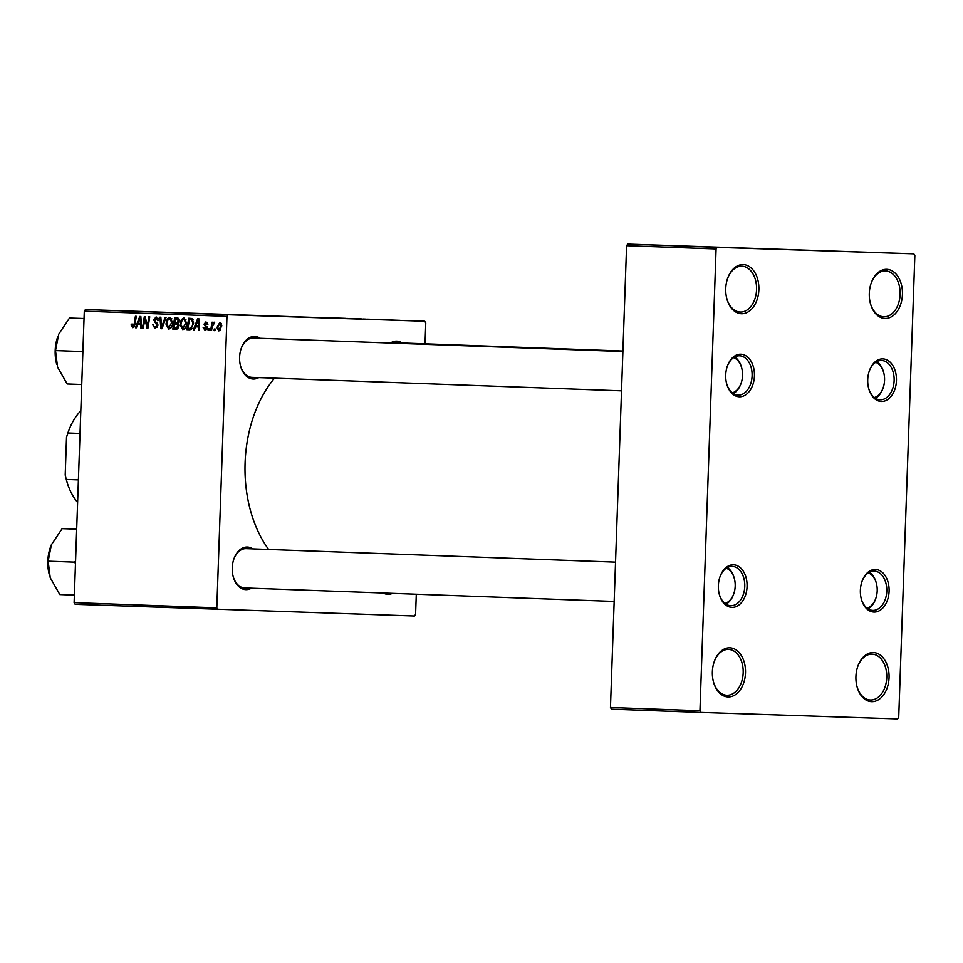 <?xml version="1.0" encoding="UTF-8"?>
<svg xmlns="http://www.w3.org/2000/svg" width="963" height="963" viewBox="0 0 963 963"><rect width="100%" height="100%" fill="white"/><g stroke="black" fill="none" stroke-linecap="round" stroke-linejoin="round"><path stroke-width="1.44" d="M885.009 318.464A24.581 16.576 -87.9 0 1 870.383 303.369A24.581 16.576 -87.9 0 1 871.106 283.339A24.581 16.576 -87.9 0 1 886.73 269.339A24.581 16.576 -87.9 0 1 902.439 294.449A24.581 16.576 -87.9 0 1 885.009 318.464M870.287 303.02A22.943 15.468 92.1 0 0 883.817 316.779A22.943 15.468 92.1 0 0 883.865 316.779A22.943 15.468 92.1 0 0 900.116 294.401A22.943 15.468 92.1 0 0 885.503 270.928A22.943 15.468 92.1 0 0 870.997 283.676M741.45 313.733A24.581 16.576 -87.9 0 1 726.812 298.626A24.581 16.576 -87.9 0 1 727.547 278.596A24.581 16.576 -87.9 0 1 743.171 264.596A24.581 16.576 -87.9 0 1 758.868 289.707A24.581 16.576 -87.9 0 1 741.45 313.733M726.728 298.277A22.943 15.468 92.1 0 0 740.258 312.048A22.943 15.468 92.1 0 0 740.294 312.048A22.943 15.468 92.1 0 0 756.557 289.658A22.943 15.468 92.1 0 0 741.931 266.197A22.943 15.468 92.1 0 0 741.895 266.197A22.943 15.468 92.1 0 0 727.438 278.933M728.064 696.935A24.581 16.576 -87.9 0 1 713.439 681.828A24.581 16.576 -87.9 0 1 714.173 661.798A24.581 16.576 -87.9 0 1 729.785 647.798A24.581 16.576 -87.9 0 1 745.494 672.908A24.581 16.576 -87.9 0 1 728.064 696.935M713.354 681.479A22.943 15.468 92.1 0 0 726.884 695.25A22.943 15.468 92.1 0 0 726.921 695.25A22.943 15.468 92.1 0 0 743.171 672.86A22.943 15.468 92.1 0 0 728.558 649.399A22.943 15.468 92.1 0 0 728.522 649.399A22.943 15.468 92.1 0 0 714.052 662.135M871.635 701.666A24.581 16.576 -87.9 0 1 856.998 686.571A24.581 16.576 -87.9 0 1 857.732 666.54A24.581 16.576 -87.9 0 1 873.345 652.541A24.581 16.576 -87.9 0 1 889.054 677.651A24.581 16.576 -87.9 0 1 871.635 701.666M856.914 686.222A22.943 15.468 92.1 0 0 870.444 699.981A22.943 15.468 92.1 0 0 870.48 699.981A22.943 15.468 92.1 0 0 886.742 677.603A22.943 15.468 92.1 0 0 872.117 654.13A22.943 15.468 92.1 0 0 872.081 654.13A22.943 15.468 92.1 0 0 857.612 666.878M258.758 377.592A21.306 14.361 -87.9 0 1 253.209 379.025A21.306 14.361 -87.9 0 1 240.533 365.94A21.306 14.361 -87.9 0 1 241.159 348.582A21.306 14.361 -87.9 0 1 254.701 336.448A21.306 14.361 -87.9 0 1 260.191 338.29M622.892 351.531L253.462 338.049A19.669 13.253 92.1 0 0 253.425 338.049A19.669 13.253 92.1 0 0 241.051 348.919M240.437 365.591A19.669 13.253 92.1 0 0 252.029 377.352A19.669 13.253 92.1 0 0 252.053 377.352M390.4 343.045A21.306 14.361 -87.9 0 1 396.708 341.143A21.306 14.361 -87.9 0 1 402.209 342.984M622.905 351.038L395.48 342.732A19.669 13.253 92.1 0 0 395.444 342.732A19.669 13.253 92.1 0 0 392.495 343.117M392.507 593.34A21.306 14.361 -87.9 0 1 387.872 594.315A21.306 14.361 -87.9 0 1 383.25 593.003M251.403 588.188A21.306 14.361 -87.9 0 1 245.854 589.621A21.306 14.361 -87.9 0 1 233.178 576.536A21.306 14.361 -87.9 0 1 233.804 559.178A21.306 14.361 -87.9 0 1 247.347 547.044A21.306 14.361 -87.9 0 1 252.836 548.886M615.538 562.139L246.107 548.645A19.669 13.253 92.1 0 0 246.071 548.645A19.669 13.253 92.1 0 0 233.696 559.515M233.082 576.187A19.669 13.253 92.1 0 0 244.674 587.948A19.669 13.253 92.1 0 0 244.698 587.948M873.983 612.071A21.306 14.361 -87.9 0 1 861.307 598.974A21.306 14.361 -87.9 0 1 861.933 581.616A21.306 14.361 -87.9 0 1 875.475 569.482A21.306 14.361 -87.9 0 1 889.09 591.246A21.306 14.361 -87.9 0 1 873.983 612.071M861.211 598.625A19.669 13.253 92.1 0 0 872.803 610.386A19.669 13.253 92.1 0 0 872.827 610.386A19.669 13.253 92.1 0 0 886.767 591.198A19.669 13.253 92.1 0 0 874.235 571.083A19.669 13.253 92.1 0 0 861.825 581.953M881.338 401.463A21.306 14.361 -87.9 0 1 868.662 388.378A21.306 14.361 -87.9 0 1 869.288 371.02A21.306 14.361 -87.9 0 1 882.83 358.886A21.306 14.361 -87.9 0 1 896.445 380.65A21.306 14.361 -87.9 0 1 881.338 401.463M868.566 388.029A19.669 13.253 92.1 0 0 880.158 399.789A19.669 13.253 92.1 0 0 894.121 380.59A19.669 13.253 92.1 0 0 881.59 360.487A19.669 13.253 92.1 0 0 869.18 371.357M739.319 396.78A21.306 14.361 -87.9 0 1 726.644 383.695A21.306 14.361 -87.9 0 1 727.282 366.337A21.306 14.361 -87.9 0 1 740.812 354.203A21.306 14.361 -87.9 0 1 754.426 375.967A21.306 14.361 -87.9 0 1 739.319 396.78M726.559 383.346A19.669 13.253 92.1 0 0 738.14 395.095A19.669 13.253 92.1 0 0 738.176 395.095A19.669 13.253 92.1 0 0 752.103 375.907A19.669 13.253 92.1 0 0 739.572 355.792A19.669 13.253 92.1 0 0 739.548 355.792A19.669 13.253 92.1 0 0 727.161 366.674M731.964 607.376A21.306 14.361 -87.9 0 1 719.289 594.291A21.306 14.361 -87.9 0 1 719.927 576.933A21.306 14.361 -87.9 0 1 733.457 564.8A21.306 14.361 -87.9 0 1 747.071 586.563A21.306 14.361 -87.9 0 1 731.964 607.376M719.205 593.942A19.669 13.253 92.1 0 0 730.785 605.691A19.669 13.253 92.1 0 0 744.76 586.503A19.669 13.253 92.1 0 0 732.217 566.388A19.669 13.253 92.1 0 0 732.193 566.388A19.669 13.253 92.1 0 0 719.806 577.27M211.535 330.55L210.644 330.514L211.98 322.22L212.871 322.244L212.582 323.965L214.075 322.148L214.665 322.473L212.101 327.227L211.535 330.55L210.644 330.514M208.995 330.453L208.116 330.417L208.357 328.792L209.248 328.828L208.995 330.453L208.116 330.417M189.398 329.743L186.894 329.647L188.724 318.235L191.914 318.5L193.611 323.111L190.77 329.515L189.398 329.743M182.765 329.647L180.021 324.579L181.369 319.547L183.933 317.91L186.678 323.123C186.569 326.77 185.269 328.937 182.765 329.647M168.694 329.129L165.961 324.074L167.297 319.042L169.861 317.405L172.606 322.605C172.497 326.252 171.197 328.431 168.694 329.129M155.103 328.636L152.611 324.663L153.502 324.555L153.671 326.252L155.212 327.3L156.993 325.446L153.659 319.848L156.138 316.899L158.486 320.559L157.595 320.643L156.066 318.235L154.549 319.812L157.872 325.362L155.103 328.636M131.137 325.229L131.245 324.182L132.136 324.074L132.882 326.481L134.11 324.375L135.41 316.285L136.301 316.321L134.964 324.687L132.774 327.817L131.137 325.229L132.015 325.253M416.293 594.207L415.583 614.406L414.427 616.007L75.162 604.319L74.115 602.633L216.807 607.846L226.979 316.358L84.299 311.145L85.454 309.544L228.147 314.757L226.979 316.358M74.115 602.633L84.299 311.145M136.397 327.805L135.446 327.769L139.779 316.454L140.851 316.49L141.609 327.998L140.718 327.962L140.55 324.82L137.54 324.712L136.397 327.805L135.446 327.769M143.367 328.058L142.488 328.022L144.33 316.61L145.257 316.646L147.339 326.469L148.856 316.779L149.747 316.815L147.917 328.227L146.99 328.19L144.883 318.392L143.367 328.058L142.488 328.022M161.977 328.732L160.857 328.696L159.954 317.188L160.845 317.224L161.615 327.083L165.13 317.381L166.069 317.405L161.977 328.732L160.857 328.696M176.217 329.262L172.822 329.129L174.652 317.718L177.986 318.031L179.058 320.679L177.794 323.424L178.769 325.783L176.217 329.262M194.333 329.924L193.37 329.888L197.704 318.56L198.787 318.609L199.546 330.104L198.655 330.08L198.486 326.939L195.477 326.83L194.333 329.924M203.145 327.564L204.036 327.288L205.227 329.418L206.431 328.19L204.036 324.158L205.962 321.847L207.876 324.447L206.997 324.567L205.889 322.894L204.987 324.675L207.31 328.13L205.155 330.465L203.145 327.564L204.036 327.589M214.93 330.67L214.051 330.634L214.292 329.009L215.182 329.045L214.93 330.67L214.051 330.634M218.89 330.959L216.904 327.564L219.877 322.352L221.803 325.915L218.89 330.959M393.361 320.137L399.994 320.354L393.169 320.113M398.61 320.318L396.419 320.246L398.61 320.318M402.534 320.462L408.204 320.655L402.534 320.462M320.992 317.489L331.934 317.862L320.956 317.477M327.853 317.73L336.484 318.031L327.853 317.73M425.032 343.815L425.766 322.918L424.719 321.245L85.454 309.544M424.719 321.245L228.147 314.757M404.544 320.535L402.353 320.462L404.544 320.535M361.715 318.946L349.16 318.512L361.715 318.946M343.37 318.296L344.273 318.332M346.752 318.416L347.45 318.44M337.303 318.067L345.392 318.356L337.303 318.067M385.778 319.848L394.421 320.137L385.778 319.848M717.23 247.347L913.803 253.835L914.85 255.508L898.72 717.315L897.564 718.916L700.992 712.427L611.505 709.165L610.458 707.492L699.945 710.754L716.075 248.948L626.588 245.685L627.756 244.084L717.23 247.347L716.075 248.948M610.458 707.492L626.588 245.685M913.803 253.835L627.756 244.084M699.945 710.754L700.992 712.427M268.641 549.464A113.068 76.233 -87.9 0 1 274.515 378.17M216.807 607.846L217.855 609.519M332.692 317.898L329.238 317.778L332.692 317.898M390.629 320.017L387.174 319.897L390.629 320.017M384.177 319.776L377.159 319.535L384.177 319.776M386.44 319.86L385.417 319.824M376.088 319.475L371.935 319.343L376.088 319.475M370.105 319.259L367.252 319.162L370.105 319.259M366.181 319.126L363.087 319.018L366.181 319.126M362.016 318.97L357.863 318.837L362.016 318.97M141.043 324.832L141.344 324.025M141.609 327.986L140.718 327.962M137.54 324.712L140.55 324.82M139.358 320.029L138.07 323.387L140.478 323.484L140.141 317.718L139.358 320.029M140.935 317.742L140.141 317.718M141.308 323.508L140.478 323.484M132.112 324.218L131.245 324.182M134.471 326.541L132.882 326.481M148.194 326.493L147.339 326.469M148.675 323.496L147.76 323.472M147.917 328.227L146.99 328.19M146.388 321.57L145.461 321.534M145.666 318.416L144.883 318.392M153.49 324.687L152.611 324.663M157.33 327.372L155.212 327.3M157.872 325.47L156.993 325.446M157.836 324.471L156.8 324.435M156.776 322.473L154.574 322.4M154.549 319.885L153.659 319.848M158.486 320.414L157.619 320.39M158.125 318.308L156.066 318.235M162.566 327.119L161.615 327.083M166.84 324.098L165.961 324.074M168.742 319.09L167.297 319.042M167.959 319.945L166.828 324.158L168.802 327.793L171.739 322.449L169.789 318.741L167.959 319.945M171.896 318.813L169.789 318.741M172.618 322.485L171.739 322.449M170.981 327.865L168.802 327.793M176.41 329.25L172.822 329.129M177.288 328.949L177.457 327.962M178.889 319.21L175.326 319.09L178.865 319.138M175.326 319.09L174.76 322.641L176.193 322.701L177.637 322.28L178.179 320.691L176.843 319.15M179.058 320.715L178.179 320.691M178.733 322.316L177.637 322.28M174.544 323.977L173.93 327.829L176.446 327.865L177.89 325.711L176.41 324.05L174.544 323.977L178.444 324.11L176.41 324.05M178.769 325.747L177.89 325.711M178.203 327.926L175.579 327.889M180.912 324.615L180.021 324.579M182.814 319.596L181.369 319.547M182.019 320.462L180.9 324.675L182.874 328.311L185.811 322.966L183.861 319.247L182.019 320.462M185.967 319.319L183.861 319.247M186.69 322.99L185.811 322.966M185.052 328.383L182.874 328.311M194.333 329.912L193.37 329.888M198.968 326.951L199.281 326.144M199.546 330.104L198.655 330.08M199.329 326.975L198.486 326.939M199.329 326.963L195.477 326.83M197.295 322.148L196.007 325.506L198.402 325.59L198.077 319.836L197.295 322.148M198.859 319.86L198.077 319.836M199.245 325.626L198.402 325.59M189.687 329.743L186.894 329.647M191.42 329.105L191.529 328.467M189.398 319.608L188.002 328.347L189.133 328.383C191.468 328.178 192.672 326.385 192.744 323.014L191.781 319.885L189.398 319.608L193.082 319.728L190.686 319.644M193.178 319.933L191.781 319.885M193.623 323.038L192.744 323.014M192.01 328.479L189.133 328.383M204.036 327.444L203.157 327.408M206.937 329.478L205.227 329.418M207.31 328.214L206.431 328.19M207.274 327.492L206.275 327.456M204.926 324.182L204.036 324.158M207.611 322.942L205.889 322.894M217.782 327.601L216.904 327.564M219.805 323.399L217.794 327.468L218.926 329.924L220.924 325.879L219.805 323.399L221.394 323.448M221.803 325.903L220.924 325.879M220.623 329.984L218.926 329.924M876.703 361.667A19.669 13.253 -87.9 0 1 883.589 372.212L883.769 372.886A18.02 12.158 92.1 0 0 875.632 362.317M874.344 397.526A18.02 12.158 92.1 0 0 883.227 387.571L883.011 388.233A19.669 13.253 -87.9 0 1 875.367 398.249M883.227 387.571A18.02 12.158 92.1 0 0 883.769 372.886M869.348 572.263A19.669 13.253 -87.9 0 1 876.234 582.808L876.414 583.482A18.02 12.158 92.1 0 0 868.277 572.913M866.989 608.122A18.02 12.158 92.1 0 0 875.873 598.167L875.656 598.83A19.669 13.253 -87.9 0 1 868.012 608.845M875.873 598.167A18.02 12.158 92.1 0 0 876.414 583.482M732.325 392.832A18.02 12.158 92.1 0 0 741.221 382.889A18.02 12.158 92.1 0 0 741.751 368.203A18.02 12.158 92.1 0 0 733.613 357.634M734.685 356.972A19.669 13.253 -87.9 0 1 741.57 367.529L741.751 368.203M741.221 382.889L740.992 383.551A19.669 13.253 -87.9 0 1 733.349 393.566M724.97 603.428A18.02 12.158 92.1 0 0 733.866 593.485A18.02 12.158 92.1 0 0 734.396 578.799A18.02 12.158 92.1 0 0 726.258 568.23M727.33 567.568A19.669 13.253 -87.9 0 1 734.215 578.125L734.396 578.799M733.866 593.485L733.637 594.147A19.669 13.253 -87.9 0 1 725.994 604.162M75.571 560.875L74.476 562.139L75.487 563.487M76.679 529.181L62.138 528.651L76.679 529.108M74.476 562.139L48.15 561.176L51.376 544.781L62.138 528.651M74.38 595.098L59.826 594.568L50.22 577.74L48.15 561.176M50.389 547.309A32.983 22.233 92.1 0 0 50.245 547.718A32.983 22.233 92.1 0 0 49.269 574.586A32.983 22.233 92.1 0 0 49.402 575.067M57.744 336.713A32.983 22.233 92.1 0 0 57.599 337.11A32.983 22.233 92.1 0 0 55.18 350.556A32.983 22.233 92.1 0 0 56.624 363.99A32.983 22.233 92.1 0 0 56.745 364.471M82.926 350.279L81.831 351.543L55.505 350.58L58.731 334.173L69.492 318.043L84.034 318.512M84.034 318.584L69.492 318.043M81.831 351.543L82.83 352.891M81.735 384.502L67.181 383.972L57.575 367.132L55.505 350.58M80.025 433.446L67.879 433.001L66.519 437.371A55.71 37.569 -87.9 0 1 67.747 433.398L67.976 432.736A57.347 38.676 92.1 0 0 67.879 433.001M65.207 475L66.098 478.792A55.71 37.569 -87.9 0 1 65.207 475L66.519 437.371M78.4 479.887L66.266 479.442A57.347 38.676 92.1 0 0 66.266 479.466A57.347 38.676 92.1 0 0 77.618 502.469M80.82 410.78A57.347 38.676 92.1 0 0 67.976 432.736M141.116 320.619L140.273 320.583M135.001 324.399L134.11 324.375M157.511 323.327L155.597 323.267M163.397 324.82L162.41 324.784M178.48 322.774L176.193 322.701M199.052 322.725L198.197 322.701M206.973 326.686L205.456 326.638M621.52 390.834L252.029 377.352M244.674 587.948L614.165 601.442"/></g></svg>
